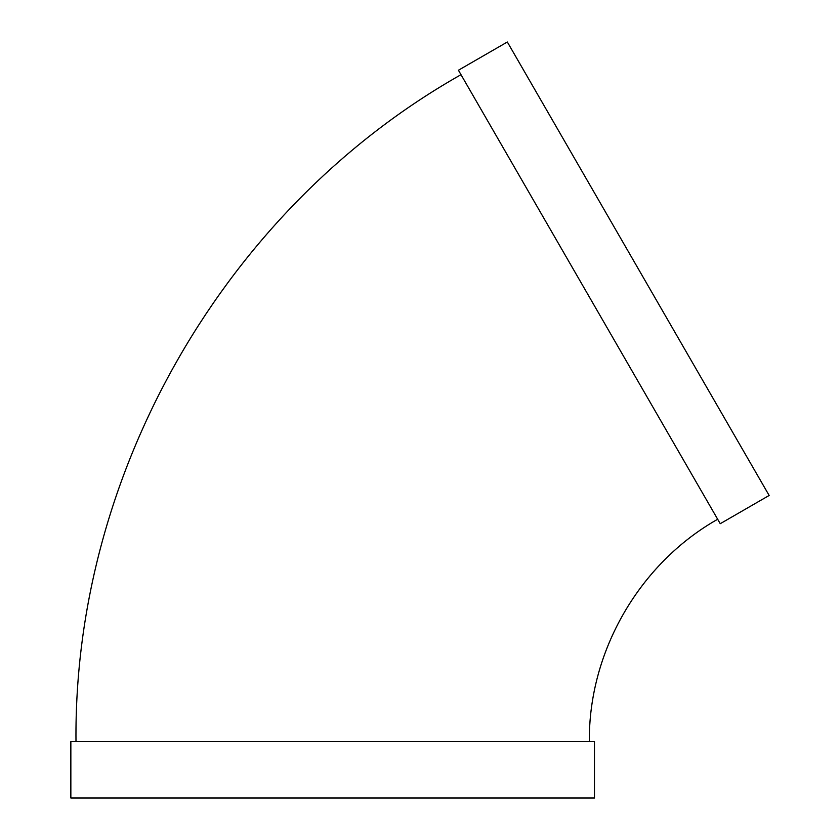 <?xml version="1.0" encoding="UTF-8"?>
<svg xmlns="http://www.w3.org/2000/svg" width="840" height="840" viewBox="0 0 840 840"><rect width="100%" height="100%" fill="white"/><g stroke="black" fill="none" stroke-linecap="round" stroke-linejoin="round"><path stroke-width="1.26" d="M720.237 523.698L458.43 70.234L507.339 42L769.146 495.464L720.237 523.698M589.333 741.531C588.514 651.546 639.335 563.535 717.675 519.246M594.468 741.531L70.854 741.531L70.854 798L594.468 798L594.468 741.531M75.989 741.531C73.542 471.587 225.992 207.533 461.003 74.676"/></g></svg>
